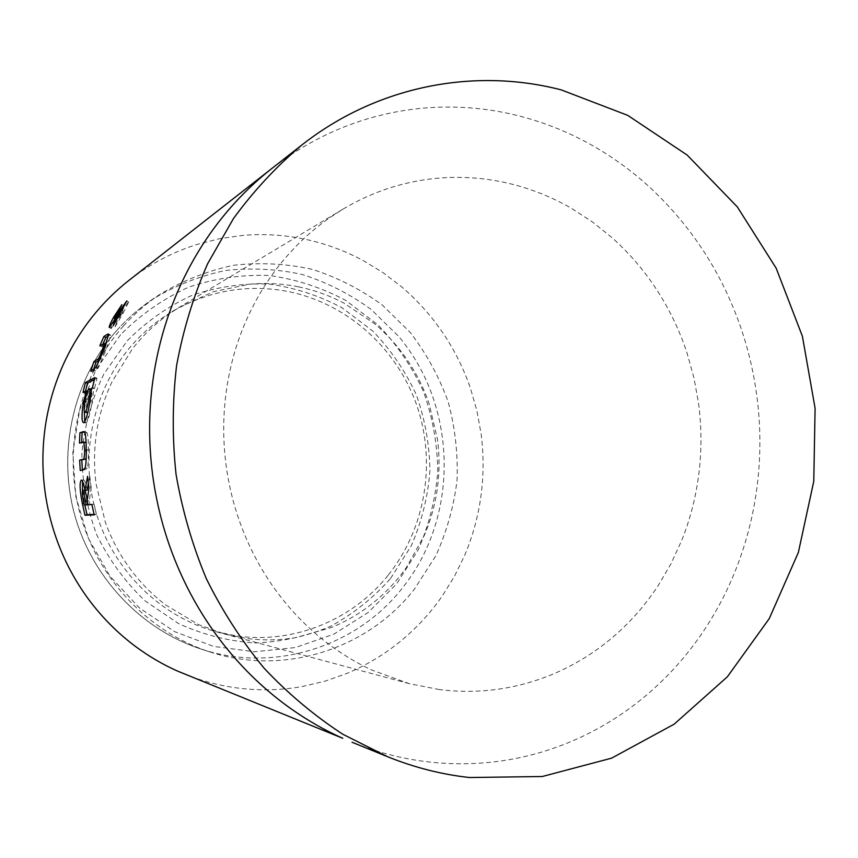 <?xml version="1.0" encoding="UTF-8"?>
<svg xmlns="http://www.w3.org/2000/svg" width="858" height="858" viewBox="0 0 858 858"><rect width="100%" height="100%" fill="white"/><g stroke="black" fill="none" stroke-linecap="round" stroke-linejoin="round"><path stroke-width="0.64" stroke-dasharray="4.29 3.22" d="M388.406 574.924C425.718 528.035 436.422 462.14 416.763 405.233C396.889 348.423 347.479 303.7 288.717 291.634C247.748 283.741 208.784 290.465 171.814 311.786C157.304 320.517 144.294 331.295 132.808 344.133C93.661 388.106 78.904 453.85 95.967 512.183C113.181 570.484 160.693 616.838 216.538 631.853L237.773 636.1C295.077 643.929 353.324 619.261 388.406 574.924M439.414 689.585L409.18 683.633L372.093 670.162C355.845 662.644 340.444 653.27 325.911 642.063C306.445 626.994 289.318 609.159 274.506 588.567C259.76 567.921 248.059 545.409 239.425 521.02C233.022 502.799 228.56 484.073 226.029 464.843C222.705 439.071 222.951 413.449 226.759 387.977C230.641 362.516 237.87 338.374 248.434 315.551C256.36 298.541 265.894 282.765 277.037 268.211C292.02 248.777 309.202 232.207 328.593 218.5L342.889 209.18C358.172 200.053 374.131 192.857 390.776 187.591C407.228 182.432 423.949 179.215 440.937 177.949C463.674 176.33 486.1 178.089 508.193 183.247C530.276 188.46 551.201 196.729 570.988 208.065L592.406 221.9L612.344 237.945C629.45 253.282 644.326 270.688 656.981 290.154C669.594 309.652 679.579 330.502 686.947 352.702L693.961 377.874L698.594 403.614C701.619 426.855 701.726 450.053 698.927 473.241C696.063 496.417 690.358 518.747 681.788 540.261L671.031 563.695L658.032 585.832C645.409 605.019 630.469 622.018 613.223 636.851C595.935 651.64 576.908 663.599 556.145 672.747C540.615 679.536 524.474 684.502 507.721 687.644C485.274 691.805 462.505 692.449 439.414 689.585M390.572 578.421L411.304 545.752C421.653 521.857 427.863 496.889 429.933 470.86C429.558 444.734 425.01 419.358 416.302 394.744C405.319 371.053 390.819 349.828 372.801 331.059L341.967 307.732C319.026 295.538 294.659 287.644 268.865 284.052C242.782 283.119 217.213 286.862 192.16 295.291C167.996 306.338 146.364 321.493 127.274 340.744L103.85 374.024C91.892 398.938 84.567 425.332 81.875 453.217C82.036 481.295 86.98 508.472 96.707 534.759C109.03 559.845 125.139 581.885 145.056 600.879L178.582 623.594C203.132 634.77 228.614 641.226 255.019 642.974C281.327 641.956 306.499 636.4 330.523 626.319C353.357 613.867 373.369 597.897 390.572 578.421M123.584 325.858C79.923 374.614 62.462 447.297 79.773 512.848C97.265 578.356 148.069 631.842 209.32 651.737C284.127 676.608 368.039 648.895 414.5 589.038L435.789 555.855C446.728 531.724 453.828 506.477 457.067 480.105C458.033 453.539 455.062 427.423 448.155 401.748C439.082 376.769 426.501 353.743 410.435 332.657L382.282 305.04C360.918 289.425 337.655 277.552 312.473 269.412C286.615 263.663 260.403 262.269 233.859 265.229C207.604 270.753 182.797 280.566 159.427 294.648C146.278 303.485 134.331 313.889 123.584 325.858M184.073 673.873C202.005 681.134 220.399 685.917 239.285 688.234C260.521 690.776 281.521 690.197 302.273 686.529L325.021 681.177L347.125 673.337C366.409 665.229 384.116 654.611 400.257 641.462C416.355 628.292 430.341 613.159 442.213 596.085L454.45 576.34L464.607 555.491C472.715 536.336 478.174 516.419 480.984 495.774C483.74 475.118 483.773 454.44 481.091 433.762L476.919 410.8L470.527 388.481C456.671 348.38 433.74 314.521 401.726 286.894L383.354 272.855L363.481 260.725C345.184 250.847 325.826 243.704 305.427 239.318C285.006 234.974 264.307 233.644 243.318 235.339L219.959 238.588L197.072 244.423C176.769 250.826 157.679 260.146 139.8 272.394L129.065 280.287M114.779 319.626C112.087 324.721 110.886 327.681 111.175 328.507L123.037 310.864L121.16 309.727M120.034 315.229L118.136 314.125M123.037 310.864L121.439 314.285L120.313 313.62M121.439 314.285L116.667 322.168L115.712 321.643M116.667 322.168L115.101 326.877L113.127 325.868M115.101 326.877L123.08 313.245L121.16 312.119M123.08 313.245L128.646 302.08L126.845 301.244M128.314 302.22L122.512 309.706M122.136 310.274L116.184 319.444L115.219 318.897M116.184 319.444L117.471 316.634L115.594 315.529M117.471 316.634L121.675 310.221L119.82 309.062M121.675 310.221L123.691 305.856L121.879 304.654M123.691 305.856L115.594 318.157L114.532 317.535M115.594 318.157L115.176 318.908L116.13 319.455M111.443 328.432L109.502 327.424M118.104 318.393L116.184 317.299M93.522 369.744L92.868 371.922L98.338 367.9L105.952 350.096L110.682 335.467L110.382 334.92L108.516 335.725M110.682 335.467L108.676 334.523M103.024 343.822L101.812 346.707L99.818 345.849M101.812 346.707L105.791 344.176M106.295 344.39L104.322 351.061L103.357 350.675M104.322 351.061C102.177 356.692 100.643 359.674 99.721 360.017M92.868 371.922L90.798 371.267M98.338 367.9L96.235 367.224M105.952 350.096L103.893 349.281M84.781 421.793L86.079 422.876C88.052 421.246 90.101 414.028 92.235 401.201L93.844 388.653L91.677 388.148M92.235 401.201L90.036 400.804M93.844 388.653L94.605 388.277L92.439 387.773M94.605 388.277L97.008 378.142L94.863 377.552M97.008 378.142L94.369 379.515M85.5 391.237L85.124 392.953L83.022 392.471M85.124 392.953L88.556 391.269L87.688 391.066M88.556 391.269L85.178 404.654L84.438 404.515M85.178 404.654L84.309 411.508M86.079 422.876L83.891 422.651M87.934 411.733L90.98 400.01C92.128 393.532 92.332 389.94 91.592 389.232M91.559 389.232L91.291 389.275C89.918 390.347 88.503 394.53 87.055 401.844C86.036 408.429 86.025 412.022 87.001 412.601M91.291 389.275L89.146 388.771M90.98 400.01L90.197 399.86M87.055 401.844L84.91 401.437M82.379 470.055L85.135 469.776L87.248 468.05C88.224 464.671 88.61 458.58 88.406 449.774C88.449 441.688 88.031 436.057 87.151 432.893L85.736 431.767L84.556 432.046M87.151 432.893L84.942 432.754M81.682 442.417L81.66 443.168L79.494 443.103M81.66 443.168L85.371 442.074M86.1 442.514L86.851 450.171L86.186 450.171M86.851 450.171L86.154 458.311M82.4 470.345L80.234 470.506M87.248 468.05L85.039 468.2M88.406 449.774L86.175 449.785M94.112 514.435L96.375 514.35L94.058 504.075L89.94 504.354L89.253 500.9L91.195 487.752L88.996 488.073M89.253 500.9L87.098 501.319M91.195 487.752L89.747 476.083L87.537 476.308M89.747 476.083L88.353 483.354M87.205 490.122C85.821 483.193 84.567 479.772 83.441 479.858L81.274 480.094M83.441 479.858L82.54 481.284M82.454 490.519L84.856 505.019M96.375 514.35L94.219 514.886M94.058 504.075L91.881 504.525M89.94 504.354L87.795 504.804M84.76 490.068C84.213 491.827 84.534 495.527 85.725 501.179L86.411 504.611L88.288 504.472L87.323 499.571M86.411 504.611L84.288 505.051M88.288 504.472L87.752 504.59M298.423 286.829C314.478 290.133 329.729 295.602 344.197 303.271L374.463 323.67C387.012 334.223 397.919 346.278 407.196 359.856C416.452 373.455 423.745 388.041 429.107 403.635L437.483 439.425C439.607 455.78 439.553 472.125 437.333 488.449C435.07 504.761 430.705 520.474 424.227 535.564L406.381 567.481C396.932 580.877 385.832 592.706 373.08 602.96C360.306 613.191 346.321 621.406 331.134 627.616L295.881 637.601C279.601 640.315 263.181 640.594 246.621 638.449L224.968 634.126L198.563 624.624L165.862 605.083C152.145 594.669 140.111 582.4 129.751 568.296C119.444 554.15 111.293 538.76 105.309 522.125L96.064 483.815C93.801 466.237 94.037 448.734 96.761 431.306C99.539 413.888 104.676 397.308 112.162 381.574L132.443 348.798C143.061 335.264 155.287 323.648 169.112 313.921L179.301 307.293L213.599 291.656L249.71 284.191C266.13 282.7 282.368 283.58 298.423 286.829M120.592 334.717L95.967 369.616L79.708 409.684L72.833 452.767L75.783 496.482L88.417 538.395L109.996 576.168L139.243 607.775L174.453 631.574L213.642 646.428L254.676 651.769L295.409 647.543L333.805 634.18L368.071 612.558L396.643 583.901L418.318 549.667C429.129 524.646 435.617 498.509 437.773 471.256C437.376 443.908 432.614 417.353 423.509 391.58C412.033 366.784 396.868 344.551 378.013 324.882L345.753 300.418C321.739 287.602 296.224 279.29 269.197 275.482C241.849 274.463 215.036 278.335 188.749 287.119C163.374 298.67 140.658 314.532 120.592 334.717M117.171 330.008C74.356 377.788 57.25 448.938 74.206 513.095C91.334 577.209 141.109 629.59 201.18 649.098C274.539 673.487 356.949 646.406 402.616 587.762C459.684 516.151 457.604 406.638 398.713 336.454L371.053 309.395C350.085 294.112 327.23 282.496 302.509 274.549C277.123 268.94 251.394 267.599 225.343 270.527C199.582 275.976 175.246 285.596 152.316 299.421C139.425 308.086 127.713 318.286 117.171 330.008M271.868 168.479L287.012 157.368C312.215 140.197 339.007 127.37 367.363 118.887C388.449 112.602 409.899 108.816 431.703 107.518C460.789 105.888 489.36 108.548 517.395 115.508C545.409 122.533 571.878 133.387 596.825 148.059C615.54 159.127 632.882 171.922 648.841 186.454C692.234 226.555 723.369 275.032 742.256 331.907C749.077 352.713 753.946 374.109 756.863 396.064C760.681 425.332 760.874 454.568 757.432 483.805C753.935 513.03 746.868 541.259 736.239 568.489C728.27 588.781 718.403 608.075 706.649 626.372C690.894 650.793 672.179 672.565 650.514 691.655C628.785 710.714 604.783 726.265 578.485 738.298C558.676 747.297 538.17 753.935 516.977 758.225C488.374 763.985 459.234 765.261 429.579 762.033C403.206 759.094 377.37 752.498 352.048 742.256M120.678 312.505L119.594 311.851M118.533 315.905L117.439 315.261M105.255 344.562L103.239 343.683M95.688 370.366L93.597 369.701M84.878 442.17L82.69 442.095M85.135 469.776L82.947 469.937M84.459 503.088L83.912 503.196M85.725 501.179L83.601 501.598M171.814 311.786L342.889 209.18M216.538 631.853L409.18 683.633M209.32 651.737L201.18 649.098C141.023 629.558 91.27 577.166 74.142 513.095C57.196 448.981 74.281 377.874 117.128 330.04C127.681 318.307 139.414 308.108 152.316 299.421L159.427 294.648M123.102 310.853L122.179 310.306M128.646 302.08L126.802 300.868M111.175 328.507L109.245 327.499M110.382 334.92L108.548 334.052M85.746 422.919L83.558 422.694M85.736 431.767L83.741 431.628"/><path stroke-width="1.29" d="M469.498 777.52C441.634 774.474 414.296 767.524 387.484 756.681L342.825 734.255C314.36 715.711 288.116 693.693 264.092 668.189C241.624 640.926 222.383 611.1 206.349 578.721C192.374 545.216 182.282 510.424 176.051 474.356C172.147 437.966 172.329 401.737 176.576 365.68C183.119 330.148 193.458 296.192 207.582 263.814L233.419 218.629C253.668 190.862 276.523 166.291 301.995 144.884C377.402 85.607 474.656 67.364 561.25 89.897L627.745 115.369L687.215 155.105L737.301 206.875L776.158 268.179L802.402 336.272L815.1 408.311L813.77 481.359L798.358 552.455L769.272 618.586L727.38 676.78L674.141 724.184L611.561 758.172L542.277 776.511L469.498 777.52M271.857 168.479L129.065 280.287C115.498 290.916 103.25 303.089 92.342 316.795C82.153 329.622 73.359 343.618 65.98 358.783C56.231 379 49.528 400.321 45.871 422.769C42.289 445.227 41.956 467.792 44.873 490.465C47.104 507.421 51.083 523.884 56.832 539.864C64.597 561.304 75.172 581.102 88.546 599.259C101.973 617.363 117.567 633.043 135.307 646.321C148.627 656.22 162.698 664.478 177.499 671.074L342.771 738.298C321.825 728.946 301.855 717.116 282.85 702.809C257.539 683.644 235.221 660.81 215.873 634.319C196.6 607.743 181.328 578.678 170.034 547.114C161.69 523.595 155.866 499.345 152.574 474.367C148.273 440.958 148.659 407.764 153.732 374.785C158.912 341.838 168.447 310.682 182.357 281.295C192.868 259.245 205.373 238.996 219.863 220.549C235.36 200.858 252.692 183.494 271.857 168.479L301.995 144.884M91.881 504.525L87.795 504.804L87.098 501.319L88.996 488.073L87.537 476.308L85.039 490.454C83.644 483.462 82.4 480.019 81.274 480.094C79.419 482.55 79.773 490.358 82.357 503.517L84.953 515.218L94.219 514.886L91.881 504.525M85.039 468.2C86.004 464.8 86.39 458.655 86.175 449.785C86.218 441.623 85.811 435.95 84.942 432.754L83.537 431.606L79.923 432.754L79.494 443.103L83.162 442.009L83.891 442.449L84.631 450.171C84.567 457.089 83.945 460.156 82.776 459.373L79.633 460.124L80.234 470.506L82.947 469.937L85.039 468.2M83.044 404.268C81.521 415.755 81.692 421.9 83.558 422.694L83.891 422.651C85.854 421.01 87.902 413.728 90.036 400.804L91.677 388.148L92.439 387.773L94.863 377.552L85.382 382.55L83.022 392.471L86.433 390.776L83.044 404.268L84.438 404.515M96.235 367.224L103.893 349.281L108.676 334.523L108.387 333.976L106.853 334.577L103.882 336.518L99.818 345.849L104.268 343.522L102.263 350.246C99.753 356.714 98.069 359.824 97.211 359.577L93.908 361.529L90.798 371.267L96.235 367.224M109.502 327.424L121.16 309.727L114.736 321.106L113.127 325.868L126.802 300.868L114.286 318.361L121.879 304.654L113.728 317.063C110.478 322.973 108.987 326.448 109.245 327.499L109.502 327.424M120.313 313.62L119.53 313.159M115.712 321.643L114.736 321.106M122.512 309.706L122.136 310.274M115.219 318.897L114.286 318.361M114.532 317.535L113.728 317.063M114.232 318.372L115.208 318.929L114.779 319.626M108.516 335.725L105.834 337.451L103.882 336.518M105.834 337.451L103.024 343.822M105.791 344.176L104.268 343.522M103.357 350.675L102.263 350.246M99.721 360.017L95.957 362.258L93.908 361.529M95.957 362.258L93.522 369.744M94.369 379.515L87.462 383.118L85.382 382.55M87.462 383.118L85.5 391.237M87.688 391.066L86.433 390.776M84.309 411.508L84.781 421.793M90.197 399.86L88.803 399.603C89.983 392.943 90.187 389.317 89.414 388.728L89.146 388.771C87.784 389.843 86.368 394.069 84.91 401.437C83.88 408.086 83.859 411.701 84.835 412.29L87.205 412.58L87.934 411.733M91.592 389.232L89.414 388.728M84.835 412.29L85.039 412.258C86.229 411.272 87.484 407.057 88.803 399.603M87.205 412.58L85.039 412.258M84.556 432.046L79.923 432.754M82.089 432.904L81.682 442.417M83.258 442.009L86.047 442.428M86.047 442.503L83.891 442.449M86.186 450.171L84.631 450.171M86.154 458.311L84.974 459.298L79.633 460.124M81.8 460.049L82.379 470.055M88.353 483.354L87.205 490.122L85.039 490.454M82.54 481.284L82.454 490.519M84.856 505.019L87.044 514.693L84.953 515.218M87.044 514.693L94.112 514.435M87.323 499.571L85.199 490.422M84.974 490.143L82.615 490.39C82.068 492.16 82.4 495.892 83.601 501.598L84.288 505.051L86.154 504.922L85.36 500.943C84.459 495.205 83.548 491.698 82.615 490.39M87.752 504.59L86.154 504.922M119.594 311.851L118.812 311.379M117.439 315.261L116.645 314.789M108.58 335.403L106.853 334.577M99.281 360.317L97.211 359.577M84.406 431.906L82.668 431.778M84.974 459.298L82.776 459.373M83.912 503.196L82.357 503.517M87.194 500.589L85.36 500.943M387.484 756.681L352.048 742.256M122.179 310.306L121.214 309.717M105.834 344.069L104.172 343.35"/></g></svg>
